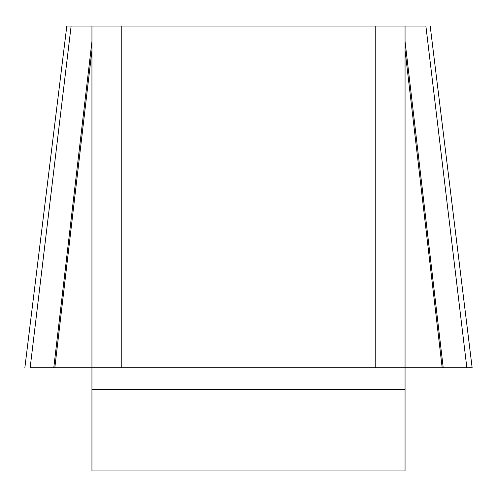 <?xml version="1.0" encoding="UTF-8"?>
<svg xmlns="http://www.w3.org/2000/svg" width="497" height="497" viewBox="0 0 497 497"><rect width="100%" height="100%" fill="white"/><g stroke="black" fill="none" stroke-linecap="round" stroke-linejoin="round"><path stroke-width="0.75" d="M67.201 26.068L71.114 26.068L30.149 367.78L91.945 367.78L91.945 26.068L121.765 26.068L121.765 367.78L91.945 367.78L91.945 470.932L405.055 470.932L405.055 367.78L375.235 367.78L375.235 26.068L405.055 26.068L405.055 367.78L442.181 367.78L405.055 50.352M471.665 367.78L466.851 367.78L425.886 26.068L405.055 26.068M91.945 26.068L71.114 26.068M121.765 26.068L375.235 26.068M121.765 367.78L375.235 367.78M466.851 367.78L442.181 367.78M443.225 367.78L405.055 41.431M53.775 367.78L91.945 41.431M54.819 367.78L91.945 50.352M405.055 389.617L91.945 389.617M430.191 26.068L472.15 367.78M66.809 26.068L24.85 367.78"/></g></svg>
